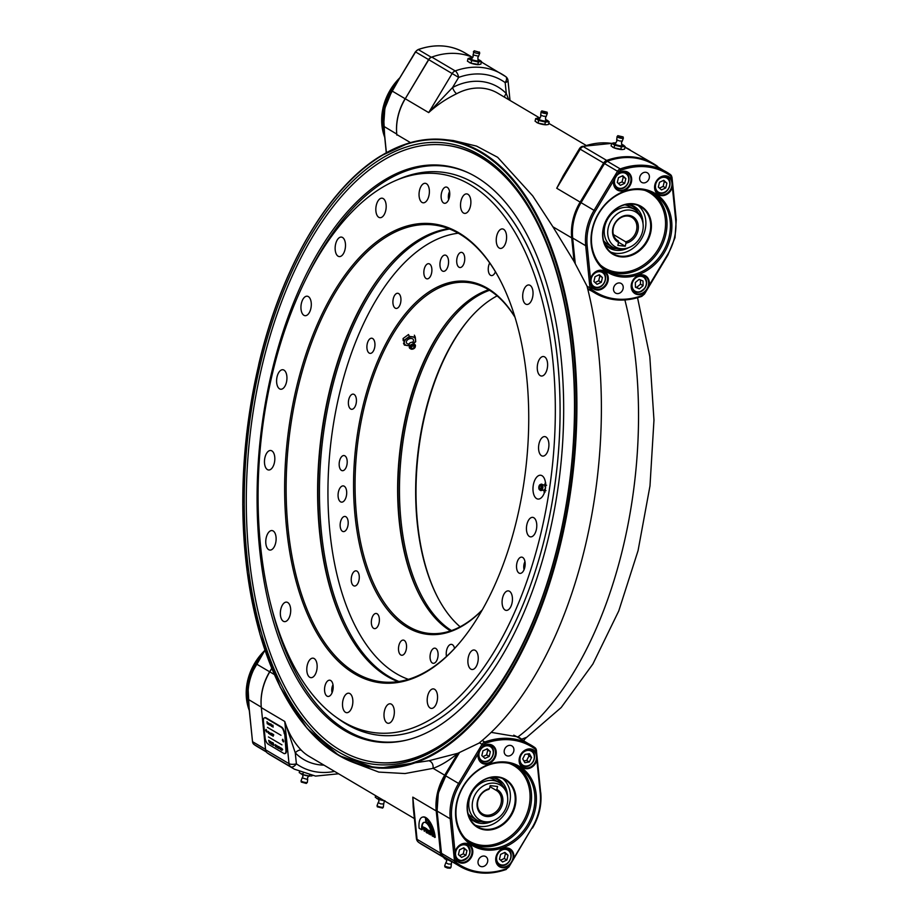 <?xml version="1.0" encoding="UTF-8"?>
<svg xmlns="http://www.w3.org/2000/svg" width="919" height="919" viewBox="0 0 919 919"><rect width="100%" height="100%" fill="white"/><g stroke="black" fill="none" stroke-linecap="round" stroke-linejoin="round"><path stroke-width="1.38" d="M558.855 541.877A312.724 162.525 96.4 0 1 480.143 711.26A312.724 162.525 96.4 0 1 292.679 704.93A312.724 162.525 96.4 0 1 260.088 365.337A312.724 162.525 96.4 0 1 535.295 217.918A312.724 162.525 96.4 0 1 558.855 541.877M375.894 762.333A310.542 161.399 96.4 0 1 269.141 339.122A310.542 161.399 96.4 0 1 444.899 145.087A310.542 161.399 96.4 0 1 551.653 568.298A310.542 161.399 96.4 0 1 375.894 762.333L376.813 762.437A310.542 161.399 -83.6 0 0 480.821 710.467M469.368 318.893A177.608 92.302 -83.6 0 0 425.003 414.699A177.608 92.302 -83.6 0 0 438.133 598.223M460.12 626.792A176.517 91.739 96.4 0 1 437.892 597.764A176.517 91.739 96.4 0 1 424.601 414.894A176.517 91.739 96.4 0 1 469.023 319.284A176.517 91.739 96.4 0 1 497.122 295.884M420.098 596.201A177.608 92.302 96.4 0 1 406.968 412.677A177.608 92.302 96.4 0 1 451.332 316.871A177.608 92.302 -83.6 0 0 420.098 596.201M489.551 290.289A176.517 91.739 -83.6 0 0 408.415 413.091A176.517 91.739 -83.6 0 0 451.505 630.572M261.329 707.63L284.752 721.472L295.275 752.868L296.389 763.815A5.445 3.01 125.7 0 1 290.726 766.779A70.832 58.919 -59.4 0 0 294.413 769.192L270.99 755.349A70.832 58.919 -59.4 0 1 267.303 752.948A5.445 4.538 -59.4 0 1 265.602 749.824L261.329 707.63A52.303 43.515 -59.4 0 1 262.616 689.411A52.303 43.515 -59.4 0 1 269.795 671.846L271.771 668.55M338.341 193.507A315.998 164.225 96.4 0 1 445.037 139.619A315.998 164.225 96.4 0 1 560.877 542.853A315.998 164.225 96.4 0 1 374.826 767.698L379.294 768.192L429.012 760.714L457.834 753.293C449.242 760.438 440.994 765.458 433.102 768.341L405.003 773.545L378.789 772.086L353.872 762.667M452.435 861.93A70.832 58.919 -59.4 0 1 445.876 858.691A70.832 58.919 -59.4 0 1 442.188 856.278A5.445 4.538 -59.4 0 1 440.488 853.154L436.226 810.972A52.303 43.515 -59.4 0 1 437.501 792.752A52.303 43.515 -59.4 0 1 444.681 775.188L457.834 753.293L478.971 743.138A315.998 164.225 96.4 0 0 585.392 545.587A315.998 164.225 96.4 0 0 587 286.108L574.088 261.524L552.905 226.786L532.71 195.873L497.65 157.298L476.57 146.11L453.366 140.55L445.037 139.619C433.01 138.287 420.856 139.47 408.576 143.169L380.558 156.035C327.98 187.878 281.122 268.13 258.71 364.487L246.614 434.009L242.742 504.531L247.28 572.48L260.008 634.443L280.284 687.297L307.107 728.399L339.157 755.671L374.826 767.698A315.998 164.225 96.4 0 1 282.661 691.582M334.539 771.386A65.375 54.393 120.6 0 1 296.389 763.815A5.445 1.999 174.2 0 1 289.025 763.655L284.752 721.472C288.44 732.96 294 742.586 301.443 750.341A5.445 2.952 -44.2 0 0 295.275 752.868A57.748 48.041 -59.4 0 0 323.982 765.148M413.665 811.351L412.803 797.129L413.217 807.008M472.803 57.415A70.832 58.919 120.6 0 0 431.804 57.081A5.445 4.538 120.6 0 0 428.748 59.678L405.268 98.758A52.303 43.515 120.6 0 0 398.088 116.322A52.303 43.515 120.6 0 0 396.801 134.542L396.859 135.093M658.027 167.017A5.445 4.538 120.6 0 0 657.096 166.052A70.832 58.919 120.6 0 0 653.409 163.651A70.832 58.919 120.6 0 0 606.689 160.423A5.445 4.538 120.6 0 0 603.634 163.019L580.153 202.1A52.303 43.515 120.6 0 0 572.974 219.664A52.303 43.515 120.6 0 0 571.698 237.883L574.088 261.524M603.634 163.019L579.418 148.717A5.445 5.445 0 0 1 582.232 146.397L582.232 146.397A5.445 2.125 70.1 0 1 583.266 146.58A5.445 4.538 120.6 0 0 580.211 149.177L556.73 188.257L567.804 168.051M540.004 118.16L497.73 93.175A52.303 43.515 120.6 0 0 456.663 93.715C446.186 98.815 436.858 105.111 428.691 112.6L452.55 87.546A57.748 48.041 -59.4 0 1 506.289 93.554L508.712 99.666M430.322 834.843L430.793 834.406L428.874 833.992L428.495 830.213L430.058 831.132L430.793 834.705L430.586 832.901M428.495 830.213L430.529 830.994L431.08 832.396L430.333 832.97M426.313 829.432L426.542 831.684L427.553 832.281M426.071 831.821L427.599 832.729L427.117 830.569L428.357 832.442L427.519 833.188L426.255 832.442L425.52 829.306L426.347 828.524L428.162 830.5L425.796 829.122L426.542 831.684M425.991 829.168L426.347 828.524L425.991 829.168M424.383 831.339L422.809 826.847L425.382 827.95L424.957 828.628L424.05 828.088L424.383 831.339L424.578 828.398M434.744 837.462A16.347 6.789 -106.2 0 0 422.384 817.152A16.347 6.789 -106.2 0 0 419.121 828.237L421.729 829.765A10.902 4.526 73.8 0 1 423.9 822.379A10.902 4.526 73.8 0 1 432.137 835.922L435.215 837.324A16.347 6.789 -106.2 0 0 422.855 817.014A16.347 6.789 -106.2 0 0 422.625 817.094M421.729 829.765L422.2 829.627A10.902 4.526 73.8 0 1 424.141 822.333M491.183 732.363L517.994 736.889L521.601 739.129A70.832 58.919 -59.4 0 1 521.624 739.14A5.445 4.538 -59.4 0 1 521.67 739.175L522.555 740.094M521.682 739.186L526.196 737.429L524.588 739.014M587.792 289.221L591.491 290.955M519.109 737.452A70.832 58.919 -59.4 0 1 521.601 739.129M535.788 218.848A310.542 161.399 -83.6 0 0 445.818 145.191L444.899 145.087M418.363 842.103A5.445 3.01 -54.3 0 0 418.65 842.367L418.65 842.367A5.445 3.01 -54.3 0 0 418.777 842.447L442.188 856.278M413.205 806.905L416.41 838.484A5.445 1.999 -5.8 0 0 417.065 839.323L440.488 853.154M580.153 202.1L556.73 188.257L563.358 175.437L579.418 148.717M504.497 97.173A5.445 2.952 135.8 0 1 506.289 93.554L505.174 82.595A5.445 1.999 -5.8 0 0 508 80.516L510.011 100.435M456.663 93.715A5.445 1.792 62 0 1 452.55 87.546L458.65 77.403A5.445 2.125 -109.9 0 0 455.227 70.924A70.832 58.919 -59.4 0 1 501.946 74.152A70.832 58.919 -59.4 0 1 505.634 76.553A5.445 3.01 -54.3 0 1 505.76 76.633L481.384 61.998M428.748 59.678L458.65 77.403A65.375 54.393 120.6 0 1 505.174 82.595A5.445 3.01 -54.3 0 0 505.76 76.633A5.445 5.445 0 0 1 508 80.516M429.012 760.714C432.033 761.931 433.4 764.47 433.102 768.341L444.681 775.188M526.196 737.429L523.566 740.691M525.679 738.198A5.445 4.882 51.7 0 0 524.921 738.681L523.635 740.737M422.809 826.847L425.382 827.95M425.52 829.306L425.876 828.662L428.151 830.408M426.646 830.707L427.76 831.362L427.519 833.188M429.541 832.729L430.448 833.992L429.012 832.419L429.139 833.636L430.46 834.245M430.253 832.361L428.863 830.937L430.253 832.499M429.38 831.247L430.241 832.223M432.539 835.21L434.101 836.129A15.255 6.341 -106.2 0 0 425.508 818.726L425.807 821.758A11.981 4.986 73.8 0 1 432.539 835.21L434.032 835.67M425.807 821.758L426.29 821.62A11.981 4.986 73.8 0 1 433.01 835.072M426.025 819.07L426.29 821.62M408.404 679.336A226.097 117.506 96.4 0 1 396.376 673.684A226.097 117.506 96.4 0 1 332.161 432.596A226.097 117.506 96.4 0 1 458.282 233.208M346.808 630.652A231.002 120.056 96.4 0 1 387.45 267.084A231.002 120.056 -83.6 0 0 329.657 391.816A231.002 120.056 -83.6 0 0 346.808 630.652M449.563 229.026A229.911 119.493 -83.6 0 0 323.431 433.722A229.911 119.493 -83.6 0 0 389.036 676.602A229.911 119.493 -83.6 0 0 398.972 681.496M344.234 486.22A8.168 4.25 -83.6 0 0 343.292 485.898A8.168 4.25 -83.6 0 0 338.295 492.618A8.168 4.25 -83.6 0 0 340.547 501.82A8.168 4.25 -83.6 0 0 341.477 502.142A8.168 4.25 -83.6 0 0 346.474 495.41A8.168 4.25 -83.6 0 0 344.234 486.22M454.572 648.435A8.168 4.25 -83.6 0 0 452.389 644.667A8.168 4.25 -83.6 0 0 451.447 644.357A8.168 4.25 -83.6 0 0 447.277 648.159A8.168 4.25 -83.6 0 0 446.496 656.442M446.106 255.413A8.168 4.25 -83.6 0 0 445.164 255.091A8.168 4.25 -83.6 0 0 440.167 261.823A8.168 4.25 -83.6 0 0 442.418 271.013A8.168 4.25 -83.6 0 0 443.349 271.335A8.168 4.25 -83.6 0 0 448.346 264.615A8.168 4.25 -83.6 0 0 446.106 255.413M482.142 610.113A177.608 92.302 96.4 0 1 407.324 627.401A177.608 92.302 96.4 0 1 362.557 407.714A177.608 92.302 96.4 0 1 487.484 288.29A177.608 92.302 96.4 0 1 514.916 317.009M514.996 317.285A176.517 91.739 -83.6 0 0 488.161 289.439A176.517 91.739 -83.6 0 0 467.932 282.524A176.517 91.739 -83.6 0 0 359.995 427.737A176.517 91.739 -83.6 0 0 408.484 626.459A176.517 91.739 -83.6 0 0 428.713 633.375A176.517 91.739 -83.6 0 0 482.28 609.871M450.528 630.916A176.517 91.739 96.4 0 1 419.857 595.742A176.517 91.739 96.4 0 1 450.988 317.273A176.517 91.739 96.4 0 1 488.678 289.749M495.421 271.771A7.628 3.963 96.4 0 1 491.424 275.585A7.628 3.963 96.4 0 1 490.551 275.286A7.628 3.963 96.4 0 1 489.701 262.983M459.006 267.234A7.628 3.963 96.4 0 1 456.904 258.653A7.628 3.963 96.4 0 1 461.568 252.369A7.628 3.963 96.4 0 1 462.441 252.668A7.628 3.963 96.4 0 1 464.543 261.26A7.628 3.963 96.4 0 1 459.879 267.532A7.628 3.963 96.4 0 1 459.006 267.234M426.152 278.549A7.628 3.963 96.4 0 1 424.05 269.968A7.628 3.963 96.4 0 1 428.713 263.696A7.628 3.963 96.4 0 1 429.587 263.994A7.628 3.963 96.4 0 1 431.689 272.575A7.628 3.963 96.4 0 1 427.025 278.848A7.628 3.963 96.4 0 1 426.152 278.549M395.204 308.129A7.628 3.963 96.4 0 1 393.114 299.548A7.628 3.963 96.4 0 1 397.778 293.276A7.628 3.963 96.4 0 1 398.651 293.575A7.628 3.963 96.4 0 1 400.741 302.156A7.628 3.963 96.4 0 1 396.078 308.428A7.628 3.963 96.4 0 1 395.204 308.129M369.208 353.08A7.628 3.963 96.4 0 1 367.106 344.499A7.628 3.963 96.4 0 1 371.77 338.215A7.628 3.963 96.4 0 1 372.643 338.514A7.628 3.963 96.4 0 1 374.745 347.106A7.628 3.963 96.4 0 1 370.081 353.378A7.628 3.963 96.4 0 1 369.208 353.08M350.69 409.001A7.628 3.963 96.4 0 1 348.588 400.408A7.628 3.963 96.4 0 1 353.252 394.136A7.628 3.963 96.4 0 1 354.125 394.435A7.628 3.963 96.4 0 1 356.227 403.016A7.628 3.963 96.4 0 1 351.563 409.3A7.628 3.963 96.4 0 1 350.69 409.001M341.466 470.402A7.628 3.963 96.4 0 1 339.375 461.82A7.628 3.963 96.4 0 1 344.039 455.548A7.628 3.963 96.4 0 1 344.912 455.847A7.628 3.963 96.4 0 1 347.003 464.428A7.628 3.963 96.4 0 1 342.339 470.7A7.628 3.963 96.4 0 1 341.466 470.402M342.454 531.297A7.628 3.963 96.4 0 1 340.352 522.716A7.628 3.963 96.4 0 1 345.016 516.444A7.628 3.963 96.4 0 1 345.889 516.742A7.628 3.963 96.4 0 1 347.991 525.323A7.628 3.963 96.4 0 1 343.327 531.596A7.628 3.963 96.4 0 1 342.454 531.297M353.539 585.713A7.628 3.963 96.4 0 1 351.437 577.132A7.628 3.963 96.4 0 1 356.112 570.848A7.628 3.963 96.4 0 1 356.986 571.147A7.628 3.963 96.4 0 1 359.076 579.74A7.628 3.963 96.4 0 1 354.412 586.012A7.628 3.963 96.4 0 1 353.539 585.713M373.642 628.332A7.628 3.963 96.4 0 1 371.552 619.739A7.628 3.963 96.4 0 1 376.216 613.467A7.628 3.963 96.4 0 1 377.089 613.766A7.628 3.963 96.4 0 1 379.179 622.347A7.628 3.963 96.4 0 1 374.515 628.63A7.628 3.963 96.4 0 1 373.642 628.332M400.799 654.96A7.628 3.963 96.4 0 1 398.708 646.379A7.628 3.963 96.4 0 1 403.372 640.106A7.628 3.963 96.4 0 1 404.245 640.405A7.628 3.963 96.4 0 1 406.336 648.986A7.628 3.963 96.4 0 1 401.672 655.258A7.628 3.963 96.4 0 1 400.799 654.96M432.355 663.013A7.628 3.963 96.4 0 1 430.253 654.431A7.628 3.963 96.4 0 1 434.917 648.159A7.628 3.963 96.4 0 1 435.79 648.458A7.628 3.963 96.4 0 1 437.892 657.039A7.628 3.963 96.4 0 1 433.228 663.311A7.628 3.963 96.4 0 1 432.355 663.013M398.042 179.527A283.305 147.235 96.4 0 1 537.213 269.072A283.305 147.235 96.4 0 1 539.258 558.247A283.305 147.235 96.4 0 1 337.801 718.394M307.796 275.344A289.565 150.486 96.4 0 1 469.586 173.381M542.348 560.751A290.105 150.762 96.4 0 1 405.44 740.369A290.105 150.762 96.4 0 1 278.434 346.658A290.105 150.762 96.4 0 1 468.862 173.036A290.105 150.762 96.4 0 1 542.348 560.751M406.221 740.186A289.565 150.486 96.4 0 1 270.933 605.012M545.036 490.528A11.981 6.226 -83.6 0 0 540.636 475.238A11.981 6.226 -83.6 0 0 533.583 483.762A11.981 6.226 -83.6 0 0 537.971 499.063A11.981 6.226 -83.6 0 0 545.036 490.528M545.449 482.498A11.981 6.226 -83.6 0 0 544.68 485.002A11.981 6.226 -83.6 0 0 544.68 485.037L546.598 485.209M272.334 373.907A281.271 146.178 -83.6 0 0 335.515 716.74A281.271 146.178 -83.6 0 0 541.05 532.687A281.271 146.178 -83.6 0 0 395.446 180.641A281.271 146.178 -83.6 0 0 272.334 373.907M395.446 180.641L399.076 179.079A283.305 147.235 96.4 0 1 441.867 172.152A283.305 147.235 96.4 0 1 545.725 533.675A283.305 147.235 96.4 0 1 378.915 735.257A283.305 147.235 96.4 0 1 338.697 719.06L335.515 716.74M398.03 681.634A229.911 119.493 96.4 0 1 346.566 630.193A229.911 119.493 96.4 0 1 329.243 392.022A229.911 119.493 96.4 0 1 387.117 267.486A229.911 119.493 96.4 0 1 448.667 228.682M296.343 388.094A231.002 120.056 96.4 0 1 499.637 279.192A231.002 120.056 96.4 0 1 517.041 518.5A231.002 120.056 96.4 0 1 458.903 643.622A231.002 120.056 96.4 0 1 320.432 638.946A231.002 120.056 96.4 0 1 296.343 388.094M499.89 279.663A229.911 119.493 -83.6 0 0 433.159 224.902A229.911 119.493 -83.6 0 0 297.79 388.507A229.911 119.493 -83.6 0 0 382.074 681.887A229.911 119.493 -83.6 0 0 459.236 643.22M332.77 690.629A8.168 4.25 -83.6 0 0 329.772 680.198A8.168 4.25 -83.6 0 0 324.958 686.011A8.168 4.25 -83.6 0 0 327.957 696.441A8.168 4.25 -83.6 0 0 332.77 690.629M524.749 567.563A8.168 4.25 -83.6 0 0 521.751 557.132A8.168 4.25 -83.6 0 0 516.938 562.945A8.168 4.25 -83.6 0 0 519.936 573.376A8.168 4.25 -83.6 0 0 524.749 567.563M449.345 197.482A8.168 4.25 -83.6 0 0 446.347 187.051A8.168 4.25 -83.6 0 0 441.534 192.864A8.168 4.25 -83.6 0 0 444.532 203.294A8.168 4.25 -83.6 0 0 449.345 197.482M548.425 449.115A9.81 5.1 -83.6 0 0 544.829 436.605A9.81 5.1 -83.6 0 0 539.051 443.578A9.81 5.1 -83.6 0 0 542.647 456.1A9.81 5.1 -83.6 0 0 548.425 449.115M547.127 369.036A9.81 5.1 -83.6 0 0 543.531 356.526A9.81 5.1 -83.6 0 0 537.753 363.499A9.81 5.1 -83.6 0 0 541.348 376.02A9.81 5.1 -83.6 0 0 547.127 369.036M532.549 297.48A9.81 5.1 -83.6 0 0 528.953 284.97A9.81 5.1 -83.6 0 0 523.175 291.943A9.81 5.1 -83.6 0 0 526.771 304.453A9.81 5.1 -83.6 0 0 532.549 297.48M506.105 241.444A9.81 5.1 -83.6 0 0 502.509 228.923A9.81 5.1 -83.6 0 0 496.731 235.907A9.81 5.1 -83.6 0 0 500.327 248.417A9.81 5.1 -83.6 0 0 506.105 241.444M470.39 206.419A9.81 5.1 -83.6 0 0 466.795 193.898A9.81 5.1 -83.6 0 0 461.016 200.882A9.81 5.1 -83.6 0 0 464.612 213.392A9.81 5.1 -83.6 0 0 470.39 206.419M428.897 195.827A9.81 5.1 -83.6 0 0 425.302 183.306A9.81 5.1 -83.6 0 0 419.535 190.29A9.81 5.1 -83.6 0 0 423.131 202.8A9.81 5.1 -83.6 0 0 428.897 195.827M385.693 210.704A9.81 5.1 -83.6 0 0 382.097 198.194A9.81 5.1 -83.6 0 0 376.319 205.167A9.81 5.1 -83.6 0 0 379.915 217.688A9.81 5.1 -83.6 0 0 385.693 210.704M345.004 249.6A9.81 5.1 -83.6 0 0 341.408 237.091A9.81 5.1 -83.6 0 0 335.63 244.063A9.81 5.1 -83.6 0 0 339.226 256.585A9.81 5.1 -83.6 0 0 345.004 249.6M310.806 308.715A9.81 5.1 -83.6 0 0 307.21 296.205A9.81 5.1 -83.6 0 0 301.432 303.178A9.81 5.1 -83.6 0 0 305.028 315.688A9.81 5.1 -83.6 0 0 310.806 308.715M286.452 382.247A9.81 5.1 -83.6 0 0 282.857 369.737A9.81 5.1 -83.6 0 0 277.09 376.71A9.81 5.1 -83.6 0 0 280.686 389.231A9.81 5.1 -83.6 0 0 286.452 382.247M274.333 463.004A9.81 5.1 -83.6 0 0 270.737 450.494A9.81 5.1 -83.6 0 0 264.959 457.467A9.81 5.1 -83.6 0 0 268.555 469.988A9.81 5.1 -83.6 0 0 274.333 463.004M275.631 543.083A9.81 5.1 -83.6 0 0 272.035 530.573A9.81 5.1 -83.6 0 0 266.257 537.546A9.81 5.1 -83.6 0 0 269.853 550.067A9.81 5.1 -83.6 0 0 275.631 543.083M290.209 614.65A9.81 5.1 -83.6 0 0 286.613 602.129A9.81 5.1 -83.6 0 0 280.835 609.113A9.81 5.1 -83.6 0 0 284.43 621.623A9.81 5.1 -83.6 0 0 290.209 614.65M316.653 670.686A9.81 5.1 -83.6 0 0 313.057 658.165A9.81 5.1 -83.6 0 0 307.279 665.149A9.81 5.1 -83.6 0 0 310.875 677.659A9.81 5.1 -83.6 0 0 316.653 670.686M352.368 705.712A9.81 5.1 -83.6 0 0 348.772 693.202A9.81 5.1 -83.6 0 0 342.994 700.175A9.81 5.1 -83.6 0 0 346.589 712.684A9.81 5.1 -83.6 0 0 352.368 705.712M393.849 716.303A9.81 5.1 -83.6 0 0 390.253 703.793A9.81 5.1 -83.6 0 0 384.487 710.766A9.81 5.1 -83.6 0 0 388.082 723.276A9.81 5.1 -83.6 0 0 393.849 716.303M437.065 701.415A9.81 5.1 -83.6 0 0 433.469 688.905A9.81 5.1 -83.6 0 0 427.691 695.878A9.81 5.1 -83.6 0 0 431.287 708.4A9.81 5.1 -83.6 0 0 437.065 701.415M477.754 662.519A9.81 5.1 -83.6 0 0 474.158 650.009A9.81 5.1 -83.6 0 0 468.38 656.982A9.81 5.1 -83.6 0 0 471.975 669.503A9.81 5.1 -83.6 0 0 477.754 662.519M511.952 603.415A9.81 5.1 -83.6 0 0 508.356 590.894A9.81 5.1 -83.6 0 0 502.578 597.878A9.81 5.1 -83.6 0 0 506.174 610.388A9.81 5.1 -83.6 0 0 511.952 603.415M536.294 529.872A9.81 5.1 -83.6 0 0 532.698 517.363A9.81 5.1 -83.6 0 0 526.932 524.335A9.81 5.1 -83.6 0 0 530.527 536.857A9.81 5.1 -83.6 0 0 536.294 529.872M544.082 490.39A11.981 6.226 -83.6 0 0 544.266 493.043M495.927 755.211A10.35 8.616 -59.4 0 1 484.945 764.126A10.35 8.616 -59.4 0 1 478.271 753.58L459.891 784.217A50.671 42.159 120.6 0 0 452.941 801.207A50.671 42.159 120.6 0 0 451.7 818.84L455.031 851.913A10.35 8.616 -59.4 0 1 466.22 843.355A10.35 8.616 -59.4 0 1 472.527 854.199A10.35 8.616 -59.4 0 1 464.853 862.757A10.35 8.616 -59.4 0 1 455.778 859.357L455.95 861.034A3.814 3.171 120.6 0 0 457.145 863.217A69.189 57.564 120.6 0 0 506.438 868.731A3.814 3.171 120.6 0 0 508.575 866.916L532.044 827.824A50.671 42.159 120.6 0 0 540.223 793.2L535.984 751.007A3.814 3.171 120.6 0 0 534.789 748.813A69.189 57.564 120.6 0 0 485.485 743.31A3.814 3.171 120.6 0 0 483.348 745.125L482.418 746.676A10.35 8.616 -59.4 0 1 492.584 745.424A10.35 8.616 -59.4 0 1 495.927 755.211M482.418 746.676L478.271 753.58M478.546 753.143A9.81 8.156 120.6 0 0 481.889 762.517A9.81 8.156 120.6 0 0 495.203 755.004A9.81 8.156 120.6 0 0 491.86 745.631A9.81 8.156 120.6 0 0 478.546 753.143M536.903 760.128A10.35 8.616 -59.4 0 1 525.714 768.686A10.35 8.616 -59.4 0 1 519.407 757.842A10.35 8.616 -59.4 0 1 527.081 749.284A10.35 8.616 -59.4 0 1 536.145 752.684M519.603 757.738A9.81 8.156 120.6 0 0 522.945 767.112A9.81 8.156 120.6 0 0 536.259 759.599A9.81 8.156 120.6 0 0 532.917 750.226A9.81 8.156 120.6 0 0 519.603 757.738M509.517 865.365A10.35 8.616 -59.4 0 1 499.339 866.606A10.35 8.616 -59.4 0 1 496.007 856.83A10.35 8.616 -59.4 0 1 506.978 847.915A10.35 8.616 -59.4 0 1 513.652 858.461M496.203 856.726A9.81 8.156 120.6 0 0 499.545 866.1A9.81 8.156 120.6 0 0 512.859 858.587A9.81 8.156 120.6 0 0 509.517 849.213A9.81 8.156 120.6 0 0 496.203 856.726M455.031 851.913L455.778 859.357M455.146 852.131A9.81 8.156 120.6 0 0 458.489 861.505A9.81 8.156 120.6 0 0 471.803 853.992A9.81 8.156 120.6 0 0 468.46 844.618A9.81 8.156 120.6 0 0 455.146 852.131M515.134 806.043A27.788 23.113 -59.4 0 1 485.266 829.926A27.788 23.113 -59.4 0 1 467.943 800.771A27.788 23.113 -59.4 0 1 497.811 776.877A27.788 23.113 -59.4 0 1 515.134 806.043M468.15 800.667A27.237 22.665 120.6 0 0 477.421 826.698A27.237 22.665 120.6 0 0 514.41 805.837A27.237 22.665 120.6 0 0 505.14 779.794A27.237 22.665 120.6 0 0 468.15 800.667M502.636 778.565A27.237 22.665 -59.4 0 1 509.62 803.011A27.237 22.665 -59.4 0 1 475.134 825.113M504.324 750.157A5.56 4.618 120.6 0 0 506.22 755.464A5.56 4.618 120.6 0 0 513.767 751.202A5.56 4.618 120.6 0 0 511.872 745.895A5.56 4.618 120.6 0 0 504.324 750.157M478.167 860.827A5.56 4.618 120.6 0 0 480.051 866.146A5.56 4.618 120.6 0 0 487.598 861.884A5.56 4.618 120.6 0 0 485.714 856.577A5.56 4.618 120.6 0 0 478.167 860.827M535.053 810.386A46.042 38.299 -59.4 0 1 485.577 849.972A46.042 38.299 -59.4 0 1 456.881 801.644A46.042 38.299 -59.4 0 1 506.358 762.069A46.042 38.299 -59.4 0 1 535.053 810.386M457.283 801.448A44.951 37.392 120.6 0 0 472.573 844.412A44.951 37.392 120.6 0 0 533.606 809.972A44.951 37.392 120.6 0 0 518.305 767.009A44.951 37.392 120.6 0 0 457.283 801.448M468.104 813.729A21.792 18.127 120.6 0 0 474.641 818.461M468.966 816.486A23.423 19.494 120.6 0 0 481.211 821.758M469.172 817.002A24.25 20.172 120.6 0 0 493.25 820.713M507.529 796.555A24.25 20.172 120.6 0 0 492.664 777.256M502.636 785.504A23.423 19.494 120.6 0 0 492.113 777.325M496.57 781.334A21.792 18.127 120.6 0 0 489.287 777.888M502.463 803.872A14.715 12.234 -59.4 0 1 486.656 816.52A14.715 12.234 -59.4 0 1 477.489 801.081A14.715 12.234 -59.4 0 1 489.448 788.651L488.667 789.444A13.624 11.327 120.6 0 0 477.891 800.886A13.624 11.327 120.6 0 0 482.532 813.901A13.624 11.327 120.6 0 0 501.027 803.47A13.624 11.327 120.6 0 0 496.386 790.443A13.624 11.327 120.6 0 0 496.065 790.271L496.846 789.478A14.715 12.234 -59.4 0 1 502.463 803.872M489.264 821.724L487.127 822.011A21.792 18.127 -59.4 0 1 476.812 820.012A21.792 18.127 -59.4 0 1 469.391 799.185A21.792 18.127 -59.4 0 1 498.983 782.494A21.792 18.127 -59.4 0 1 505.703 790.558L506.495 792.569A20.207 16.806 120.6 0 0 488.942 783.562A20.207 16.806 120.6 0 0 472.825 800.564A20.207 16.806 120.6 0 0 489.264 821.724A20.207 16.806 120.6 0 0 507.139 804.401A20.207 16.806 120.6 0 0 506.495 792.569M489.93 786.641L496.065 790.271M496.846 789.478L497.57 786.457L490.16 785.63L489.448 788.651M522.727 758.887L524.875 762.69L529.298 762L531.573 757.52L529.424 753.718L525.002 754.407L522.727 758.887M523.864 760.898L526.69 760.461L528.965 755.981L527.839 753.971M528.965 755.981L531.573 757.52M526.69 760.461L529.298 762M481.832 755.602L484.956 758.416L489.23 756.429L490.367 751.627L487.231 748.813L482.957 750.8L481.832 755.602M482.946 756.613L486.622 754.89L487.759 750.088L486.645 749.088M487.759 750.088L490.367 751.627M486.622 754.89L489.23 756.429M458.443 854.659L461.625 857.416L465.876 855.359L466.944 850.546L463.762 847.789L459.511 849.845L458.443 854.659M459.557 855.623L463.268 853.82L464.348 849.007L463.233 848.053M464.348 849.007L466.944 850.546M463.268 853.82L465.876 855.359M499.476 859.185L502.613 861.999L506.886 860.012L508.023 855.198L504.887 852.384L500.614 854.371L499.476 859.185M500.602 860.184L504.278 858.472L505.416 853.671L504.301 852.66M505.416 853.671L508.023 855.198M504.278 858.472L506.886 860.012M546.001 490.643L544.071 490.367A2.872 1.493 -83.6 0 0 544.289 490.218A2.872 1.493 -83.6 0 0 545.208 488.46A2.872 1.493 -83.6 0 0 544.841 485.243A2.872 1.493 -83.6 0 0 544.668 485.048M539.453 486.783A1.631 0.85 96.4 0 1 540.418 485.623A1.631 0.85 96.4 0 1 541.015 487.713A1.631 0.85 96.4 0 1 540.05 488.874A1.631 0.85 96.4 0 1 539.453 486.783M538.936 486.484A2.723 1.413 -83.6 0 0 539.545 489.804A2.723 1.413 -83.6 0 0 541.532 488.023A2.723 1.413 -83.6 0 0 540.119 484.612A2.723 1.413 -83.6 0 0 538.936 486.484M545.76 483.107L544.772 486.381M544.197 489.712L545.036 492.182M545.082 485.312A5.996 3.113 96.4 0 1 545.61 484.129M544.783 491.481A5.996 3.113 96.4 0 1 544.542 490.206M413.171 342.396A2.872 1.872 154.7 0 0 412.654 342.259A2.872 1.872 154.7 0 0 412.562 342.247A2.872 1.872 154.7 0 0 408.944 344.016A2.872 1.872 154.7 0 0 408.725 344.487L408.771 343.947M413.412 346.049A1.631 1.068 -25.3 0 1 412.045 348.404A1.631 1.068 -25.3 0 1 413.412 346.049M413.872 345.257A2.723 1.781 154.7 0 0 410.69 346.578A2.723 1.781 154.7 0 0 410.782 348.944A2.723 1.781 154.7 0 0 411.586 349.197A2.723 1.781 154.7 0 0 415.285 346.819A2.723 1.781 154.7 0 0 413.872 345.257M408.564 344.028A3.814 2.493 -25.3 0 1 408.323 344.005A3.814 2.493 -25.3 0 1 406.669 340.892A3.814 2.493 -25.3 0 1 411.505 338.502A3.814 2.493 -25.3 0 1 412.895 341.994M403.2 340.685L403.062 338.525L408.507 334.527L409.403 336.423L403.958 340.432L404.394 345.084L408.461 345.682M414.377 335.182L415.273 337.089L409.403 336.423M414.285 342.971L415.71 341.742L415.273 337.089M403.498 343.189L404.394 345.084M403.062 338.525L403.958 340.432M408.461 345.613A5.996 3.917 -25.3 0 1 407.404 345.59A5.996 3.917 -25.3 0 1 404.257 342.925A5.996 3.917 -25.3 0 1 406.761 338.594A5.996 3.917 -25.3 0 1 412.413 336.928A5.996 3.917 -25.3 0 1 415.572 339.582A5.996 3.917 -25.3 0 1 414.205 342.902M451.597 861.585L451.355 864.09L448.38 864.032L445.818 862.757L444.693 865.778A3.251 0.632 -166.7 0 0 447.656 867.065A3.251 0.632 -166.7 0 0 450.999 867.272L450.241 868.214L447.427 868.041L444.957 866.962L444.693 865.778M442.992 856.99L445.876 859.276L444.337 858.564M446.002 858.76L449.184 860.322M445.301 859.07A5.996 1.16 13.3 0 0 445.451 859.127A5.996 1.16 13.3 0 0 448.575 860.173M384.395 800.84L383.705 803.964L380.73 803.895L378.157 802.643L378.973 801.161L378.318 798.45M382.591 808.088L377.307 806.836L377.043 805.653A3.251 0.632 -166.7 0 0 380.007 806.939A3.251 0.632 -166.7 0 0 383.349 807.146L382.591 808.088M375.63 795.659L375.251 797.244L378.226 799.151L376.687 798.427M378.639 797.439L378.226 799.151L381.534 800.196A5.996 1.16 13.3 0 0 384.165 800.702M384.958 800.771L381.534 800.196A5.996 1.16 13.3 0 1 377.801 799.002L377.583 798.91M309.427 775.383L307.624 777.508L307.394 779.438L302.167 777.865L301.041 780.886A3.251 0.632 -166.7 0 0 303.523 782.058A3.251 0.632 -166.7 0 0 307.015 782.517A3.251 0.632 -166.7 0 0 307.348 782.379L306.303 783.436L301.294 782.08L301.041 780.886M299.433 771.788L299.238 772.626L302.856 774.614L303.178 773.293M301.673 774.189A5.996 1.16 13.3 0 0 301.788 774.246L300.995 773.855M309.806 775.188L309.6 776.084L302.856 774.614M311.093 776.061L312.701 775.567M301.788 774.246A5.996 1.16 13.3 0 0 306.176 775.59A5.996 1.16 13.3 0 0 309.646 776.096A5.996 1.16 13.3 0 0 309.852 776.107M266.234 729.537L266.924 731.892M265.694 730.398L266.717 732.087L266.992 731.168L265.959 729.479L265.694 730.398M282.891 739.381L283.58 741.736M282.351 740.243L283.374 741.932L283.649 741.013L282.615 739.313L282.351 740.243M279.847 747.308L280.215 749.123L280.961 749.559L280.984 747.986L280.938 749.835L279.847 747.308M281.145 749.513L280.398 749.433L279.95 747.377M277.09 747.561L276.688 745.447L277.756 746.446L278.02 748.112L277.285 746.94L277.09 747.561M273.908 745.137L272.575 744.895L272.334 742.46L273.334 743.057L273.805 745.16M270.06 741.449L269.474 741.105L269.485 743.069L268.681 740.312L270.06 741.449M268.428 736.946L281.961 744.861M267.463 727.377L280.984 735.28M272.529 735.855L272.162 733.695L272.989 735.648L272.989 734.189L273.196 736.257L272.369 734.315L272.529 735.855M271.323 735.143L270.841 734.086M269.451 733.844L269.301 732.512L269.623 733.718M269.761 733.833L269.301 732.512M273.104 727.193L272.966 725.148L273.104 727.193M273.092 727.101L272.966 725.148M271.22 726.079L270.852 723.919L271.737 724.965L271.978 726.527L271.277 725.24L271.22 726.079M269.439 725.034L268.842 723.253L269.439 725.034M268.072 723.161L267.211 723.712L267.004 721.645L267.59 723.942L267.98 723.184M284.27 733.787A5.445 2.263 -106.2 0 0 281.157 727.216L265.534 717.98A5.445 2.263 -106.2 0 0 264.523 717.796A5.445 2.263 -106.2 0 0 263.443 721.484L265.074 737.624A5.445 2.263 -106.2 0 0 268.187 744.195L283.799 753.431A5.445 2.263 -106.2 0 0 284.81 753.614A5.445 2.263 -106.2 0 0 285.901 749.927L284.741 733.649A5.445 2.263 -106.2 0 0 281.628 727.078L266.016 717.842A5.445 2.263 -106.2 0 0 265.005 717.659A5.445 2.263 -106.2 0 0 264.775 717.762M268.394 724.413L268.095 722.816L268.394 724.413M268.888 724.7L268.589 723.104L268.888 724.7M270.106 725.229L269.968 723.896L270.289 725.114M270.427 725.217L269.968 723.896M272.415 726.584L272.265 725.252L272.598 726.469M272.725 726.573L272.265 725.252M268.991 733.144L268.049 732.546L268.75 733.086L268.325 731.409L268.899 733.167M268.704 732.719L268.325 731.409M270.094 734.43L269.807 732.834L270.094 734.43M270.588 734.718L270.301 733.121L270.588 734.718M271.748 735.395L271.404 733.247L271.748 735.395M273.77 735.039L273.38 734.396M271.622 742.701L270.6 741.771L270.772 743.505L271.76 744.091L271.139 742.782L271.863 743.207L271.714 744.379L270.898 743.896L270.416 741.886L271.587 742.345M271.944 743.988L270.898 743.896M270.99 743.873L270.645 741.472M276.114 745.642L275.275 744.895L275.424 746.285L276.228 746.768L275.734 745.7L276.343 746.056L276.205 747.032L275.505 746.63L275.091 744.953L276.091 745.378M276.412 746.722L275.298 745.975L275.401 744.608M278.296 747.825L278.4 746.458L279.135 746.894L279.548 748.571L278.606 748.457L278.491 746.435M279.548 748.571L278.388 747.802M281.857 750.386L281.455 748.261L282.592 749.307L281.857 750.386M282.638 749.743L281.788 749.605M285.039 753.511A5.445 2.263 -106.2 0 0 285.292 753.477A5.445 2.263 -106.2 0 0 286.372 749.789L284.741 733.649M267.303 723.69L267.107 721.702M267.555 723.69L267.176 721.966M268.348 724.298L268.199 722.874M268.842 724.597L268.693 723.173M269.359 724.896L268.957 723.322M269.428 724.39L269.485 723.632M269.784 724.448L270.06 723.862M271.162 725.964L270.956 723.977M271.381 725.08L271.025 724.252M272.081 725.815L272.369 725.229M272.702 726.228L272.127 725.976M268.67 733.523L268.153 732.512M269.118 733.063L269.393 732.477M269.738 733.477L269.164 733.224M269.91 732.891L269.968 734.35M270.554 734.614L270.404 733.19M271.702 735.292L271.507 733.305M272.472 735.74L272.265 733.764M272.943 734.155L272.989 735.648M273.138 736.13L272.369 734.315M270.048 741.357L269.474 741.105M269.577 743.046L269.278 740.99M269.37 740.955L268.716 740.657M271.679 742.322L270.6 741.771M271.691 743.437L271.76 744.091M271.794 743.402L271.174 743.126M273.609 745.424L272.575 744.895M272.679 744.872L272.438 742.529M273.357 743.965L272.575 742.931M273.471 745.102L272.667 743.885M276.182 745.355L275.275 744.895M276.975 747.411L276.791 745.504M277.86 747.928L277.285 746.94M277.504 746.779L276.918 745.872M279.365 748.617L279.319 747.204L278.377 746.733L279.365 748.617L278.377 746.733M280.892 747.928L280.961 749.559M281.754 750.237L281.559 748.33M282.328 749.64L281.696 748.686M617.281 182.444L620.371 185.328L624.656 183.398L625.85 178.608L622.772 175.736L618.487 177.654L617.281 182.444M618.407 183.501L622.048 181.87L623.254 177.068L622.129 176.023M623.254 177.068L625.85 178.608M622.048 181.87L624.656 183.398M658.349 187.108L661.485 189.923L665.758 187.935L666.895 183.134L663.759 180.308L659.486 182.295L658.349 187.108M659.474 188.108L663.15 186.396L664.288 181.594L663.173 180.583M664.288 181.594L666.895 183.134M663.15 186.396L665.758 187.935M635.443 287.233L639.314 288.853L643.093 285.717L643.001 280.973L639.13 279.353L635.351 282.489L635.443 287.233M635.431 286.785L639.314 288.853M636.718 287.314L640.497 284.178L640.405 279.893M640.497 284.178L643.093 285.717M593.904 281.501L597.028 284.316L601.302 282.328L602.439 277.527L599.303 274.712L595.03 276.699L593.904 281.501M595.018 282.512L598.694 280.789L599.831 275.987L598.717 274.988M599.831 275.987L602.439 277.527M598.694 280.789L601.302 282.328M625.713 241.823A13.624 11.327 120.6 0 0 636.499 230.382A13.624 11.327 120.6 0 0 631.858 217.355A13.624 11.327 120.6 0 0 613.364 227.797A13.624 11.327 120.6 0 0 618.005 240.812A13.624 11.327 120.6 0 0 618.315 240.996L618.579 242.398A14.715 12.234 -59.4 0 1 612.962 227.992A14.715 12.234 -59.4 0 1 628.768 215.356A14.715 12.234 -59.4 0 1 637.935 230.795A14.715 12.234 -59.4 0 1 625.977 243.225L625.713 241.823L613.398 234.54M624.736 248.635L622.6 248.923A21.792 18.127 -59.4 0 1 612.284 246.924A21.792 18.127 -59.4 0 1 604.863 226.097A21.792 18.127 -59.4 0 1 634.455 209.406A21.792 18.127 -59.4 0 1 641.175 217.481L641.967 219.48A20.207 16.806 120.6 0 0 624.415 210.474A20.207 16.806 120.6 0 0 608.298 227.475A20.207 16.806 120.6 0 0 624.736 248.635A20.207 16.806 120.6 0 0 642.611 231.312A20.207 16.806 120.6 0 0 641.967 219.48M617.694 240.617L618.315 240.996M618.579 242.398L617.867 245.419L625.265 246.246L625.977 243.225M618.556 242.283L625.265 246.246M632.042 208.257A21.792 18.127 120.6 0 0 624.759 204.811M638.108 212.415A23.423 19.494 120.6 0 0 627.585 204.236M643.001 223.466A24.25 20.172 120.6 0 0 628.136 204.167M604.645 243.914A24.25 20.172 120.6 0 0 628.722 247.625M604.438 243.397A23.423 19.494 120.6 0 0 616.683 248.67M603.576 240.652A21.792 18.127 120.6 0 0 610.113 245.373M631.479 283.741A10.35 8.616 -59.4 0 1 642.45 274.827A10.35 8.616 -59.4 0 1 649.124 285.372L667.516 254.735A50.671 42.159 120.6 0 0 674.454 237.745A50.671 42.159 120.6 0 0 675.695 220.112L672.375 187.039A10.35 8.616 -59.4 0 1 661.186 195.598A10.35 8.616 -59.4 0 1 654.879 184.753A10.35 8.616 -59.4 0 1 662.553 176.195A10.35 8.616 -59.4 0 1 671.617 179.596L671.456 177.918A3.814 3.171 120.6 0 0 670.261 175.724A69.189 57.564 120.6 0 0 620.957 170.222A3.814 3.171 120.6 0 0 618.82 172.037L595.363 211.129A50.671 42.159 120.6 0 0 587.172 245.752L591.422 287.946A3.814 3.171 120.6 0 0 592.617 290.128A69.189 57.564 120.6 0 0 641.91 295.642A3.814 3.171 120.6 0 0 644.047 293.827L644.989 292.276A10.35 8.616 -59.4 0 1 634.811 293.517A10.35 8.616 -59.4 0 1 631.479 283.741M644.989 292.276L649.124 285.372M648.332 285.499A9.81 8.156 120.6 0 0 644.989 276.125A9.81 8.156 120.6 0 0 631.675 283.638A9.81 8.156 120.6 0 0 635.018 293.012A9.81 8.156 120.6 0 0 648.332 285.499M590.503 278.825A10.35 8.616 -59.4 0 1 601.692 270.266A10.35 8.616 -59.4 0 1 607.999 281.111A10.35 8.616 -59.4 0 1 600.325 289.669A10.35 8.616 -59.4 0 1 591.25 286.268M607.275 280.904A9.81 8.156 120.6 0 0 603.932 271.53A9.81 8.156 120.6 0 0 590.618 279.043A9.81 8.156 120.6 0 0 593.961 288.417A9.81 8.156 120.6 0 0 607.275 280.904M617.89 173.588A10.35 8.616 -59.4 0 1 628.056 172.347A10.35 8.616 -59.4 0 1 631.399 182.123A10.35 8.616 -59.4 0 1 620.417 191.037A10.35 8.616 -59.4 0 1 613.743 180.492M630.675 181.916A9.81 8.156 120.6 0 0 627.332 172.542A9.81 8.156 120.6 0 0 614.018 180.055A9.81 8.156 120.6 0 0 617.361 189.429A9.81 8.156 120.6 0 0 630.675 181.916M672.375 187.039L671.617 179.596M671.732 186.511A9.81 8.156 120.6 0 0 668.389 177.137A9.81 8.156 120.6 0 0 655.075 184.65A9.81 8.156 120.6 0 0 658.418 194.024A9.81 8.156 120.6 0 0 671.732 186.511M603.415 227.682A27.788 23.113 -59.4 0 1 633.283 203.788A27.788 23.113 -59.4 0 1 650.606 232.955A27.788 23.113 -59.4 0 1 620.739 256.838A27.788 23.113 -59.4 0 1 603.415 227.682M649.882 232.748A27.237 22.665 120.6 0 0 640.612 206.706A27.237 22.665 120.6 0 0 603.622 227.579A27.237 22.665 120.6 0 0 612.893 253.621A27.237 22.665 120.6 0 0 649.882 232.748M638.108 205.477A27.237 22.665 -59.4 0 1 645.092 229.922A27.237 22.665 -59.4 0 1 610.607 252.024M623.071 288.796A5.56 4.618 120.6 0 0 621.187 283.489A5.56 4.618 120.6 0 0 613.639 287.739A5.56 4.618 120.6 0 0 615.523 293.058A5.56 4.618 120.6 0 0 623.071 288.796M649.239 178.125A5.56 4.618 120.6 0 0 647.344 172.806A5.56 4.618 120.6 0 0 639.796 177.068A5.56 4.618 120.6 0 0 641.692 182.376A5.56 4.618 120.6 0 0 649.239 178.125M592.353 228.555A46.042 38.299 -59.4 0 1 641.83 188.981A46.042 38.299 -59.4 0 1 670.525 237.297A46.042 38.299 -59.4 0 1 621.049 276.883A46.042 38.299 -59.4 0 1 592.353 228.555M669.078 236.895A44.951 37.392 120.6 0 0 653.777 193.932A44.951 37.392 120.6 0 0 592.755 228.36A44.951 37.392 120.6 0 0 608.045 271.323A44.951 37.392 120.6 0 0 669.078 236.895M619.314 140.917L622.266 141.112L621.439 142.594L622.094 145.305A3.814 0.747 -166.7 0 1 618.246 145.374A3.814 0.747 -166.7 0 1 614.972 143.617L616.775 141.492L616.706 139.803L619.314 140.917M620.348 136.644L618.866 135.966L622.048 136.724L620.348 136.644M620.279 136.851L623.105 136.92L617.832 135.667L620.279 136.851M625.161 146.523L624.529 149.165L622.6 149.556L614.053 147.844L614.685 145.202L621.405 146.822L625.161 146.523L622.186 144.605M622.6 149.556L620.784 149.464L621.405 146.822M612.514 147.12L614.053 147.844L611.078 145.926L611.709 143.284L614.685 145.202M615.454 142.985L582.232 146.397M621.485 149.556L621.658 149.567A5.996 1.16 -166.7 0 1 621.485 149.556A5.996 1.16 -166.7 0 1 617.361 148.889A5.996 1.16 -166.7 0 1 613.628 147.695A5.996 1.16 -166.7 0 1 613.478 147.637M621.52 144.329A5.996 1.16 -166.7 0 1 622.611 144.754A5.996 1.16 -166.7 0 1 623.725 145.328A5.996 1.16 -166.7 0 1 623.335 146.431A5.996 1.16 -166.7 0 1 618.096 145.776A5.996 1.16 -166.7 0 1 613.249 144.007A5.996 1.16 -166.7 0 1 613.639 142.905A5.996 1.16 -166.7 0 1 614.754 142.905A5.996 1.16 -166.7 0 1 615.925 143.008M543.301 116.162L546.254 116.357L545.427 117.839L546.093 120.55A3.814 0.747 -166.7 0 1 542.233 120.607A3.814 0.747 -166.7 0 1 538.959 118.861L540.774 116.736L540.694 115.036L543.301 116.162M544.335 111.888L542.853 111.21L546.035 111.957L544.335 111.888M544.266 112.084L547.092 112.164L541.819 110.912L544.266 112.084M549.148 121.756L548.528 124.41L546.598 124.789L538.052 123.089L538.672 120.435L545.404 122.055L549.148 121.756L546.173 119.849M546.598 124.789L544.772 124.708L545.404 122.055M536.501 122.365L538.052 123.089L535.065 121.17L535.697 118.528L538.672 120.435M539.442 118.229L535.697 118.528M545.61 124.8A5.996 1.16 -166.7 0 1 545.472 124.789A5.996 1.16 -166.7 0 1 541.36 124.134A5.996 1.16 -166.7 0 1 537.615 122.939A5.996 1.16 -166.7 0 1 537.477 122.87M545.518 119.573A5.996 1.16 -166.7 0 1 546.61 119.998A5.996 1.16 -166.7 0 1 547.713 120.573A5.996 1.16 -166.7 0 1 547.333 121.676A5.996 1.16 -166.7 0 1 542.095 121.009A5.996 1.16 -166.7 0 1 537.236 119.24A5.996 1.16 -166.7 0 1 537.626 118.137A5.996 1.16 -166.7 0 1 538.752 118.137A5.996 1.16 -166.7 0 1 539.913 118.252M471.309 58.736L473.124 56.61L473.044 54.91L478.604 56.22L477.777 57.713L478.443 60.424A3.814 0.747 -166.7 0 1 478.121 60.884A3.814 0.747 -166.7 0 1 473.365 60.149A3.814 0.747 -166.7 0 1 471.309 58.736A3.814 0.747 -166.7 0 1 471.527 58.678M478.213 51.923L475.203 51.085L478.213 51.923M479.155 52.245L474.17 50.786L479.155 52.245M481.51 61.481L480.878 64.135L477.777 64.652L478.397 61.998L481.51 61.481L479.247 59.999M479.27 64.629L471.033 63.181L471.665 60.539L478.397 61.998M471.033 63.181L467.415 61.194L468.035 58.552L471.665 60.539M478.029 64.675A5.996 1.16 -166.7 0 1 477.823 64.663A5.996 1.16 -166.7 0 1 474.353 64.158A5.996 1.16 -166.7 0 1 469.965 62.814L469.172 62.423M471.148 58.035L468.035 58.552M477.869 59.448A5.996 1.16 -166.7 0 1 478.96 59.873A5.996 1.16 -166.7 0 1 479.752 60.252A5.996 1.16 -166.7 0 1 480.005 61.504A5.996 1.16 -166.7 0 1 475.089 61.033A5.996 1.16 -166.7 0 1 469.908 59.31A5.996 1.16 -166.7 0 1 469.655 58.046A5.996 1.16 -166.7 0 1 471.102 58.012A5.996 1.16 -166.7 0 1 472.263 58.127M411.275 59.08L413.86 54.784M560.153 542.647A315.447 163.938 -83.6 0 0 480.648 152.462A315.447 163.938 -83.6 0 0 258.779 364.567A315.447 163.938 -83.6 0 0 338.284 754.74A315.447 163.938 -83.6 0 0 560.153 542.647M269.795 671.846L274.299 674.512M301.443 750.341A52.303 43.515 120.6 0 0 309.037 756.314L414.389 818.565M445.876 858.691L422.453 844.848A70.832 58.919 120.6 0 1 418.777 842.447A5.445 4.538 120.6 0 1 417.065 839.323L412.803 797.129L436.226 810.972M405.268 98.758L428.691 112.6L452.171 73.509A5.445 4.538 -59.4 0 1 455.227 70.924L431.804 57.081M396.801 134.542L410.471 142.617M624.886 299.973A299.651 155.736 96.4 0 1 517.994 736.889M552.905 226.786L571.698 237.883M267.303 752.948L290.726 766.779A5.445 4.538 -59.4 0 1 289.025 763.655L265.602 749.824M629.986 149.808A70.832 58.919 120.6 0 0 624.989 147.235L653.409 163.651M611.675 143.398A70.832 58.919 120.6 0 0 583.266 146.58L606.689 160.423M516.581 766.067A44.951 37.392 -59.4 0 1 530.229 807.973A44.951 37.392 -59.4 0 1 470.919 843.355M465.037 838.185A43.859 36.484 120.6 0 0 528.781 807.571A43.859 36.484 120.6 0 0 509.229 763.413M459.477 752.581L445.577 775.751A51.763 43.055 120.6 0 0 438.489 793.108A51.763 43.055 120.6 0 0 437.214 811.121L450.23 818.806A51.763 43.055 -59.4 0 1 451.493 800.794A51.763 43.055 -59.4 0 1 458.592 783.436L482.05 744.344L479.408 742.782M445.83 775.912L438.352 792.959L437.088 810.949L441.465 853.314L454.48 861L450.23 818.806L451.7 818.84M482.199 740.473L484.807 742.012A70.281 58.471 -59.4 0 1 531.193 745.206A70.281 58.471 -59.4 0 1 534.881 747.606A1.091 0.597 -54.2 0 1 534.904 747.629L518.19 737.509A70.281 58.471 120.6 0 0 513.721 735.177L518.19 737.509M508.575 866.916L506.082 869.408A70.281 58.471 -59.4 0 1 459.695 866.215A70.281 58.471 -59.4 0 1 456.008 863.814L442.992 856.129A70.281 58.471 120.6 0 0 446.68 858.53L459.695 866.215C473.859 874.233 489.39 875.313 506.289 869.443L506.438 868.731M459.19 752.707L445.416 775.659L459.891 784.217M457.145 863.217A1.091 0.597 -54.2 0 1 456.008 863.814A4.905 4.078 -59.4 0 1 454.48 861L455.95 861.034M441.465 853.314A4.905 4.078 120.6 0 0 442.992 856.129A1.091 0.597 -54.2 0 1 442.969 856.106A1.091 0.597 -54.2 0 0 442.969 856.106L441.465 853.314M534.927 747.652A4.905 4.078 -59.4 0 1 536.409 750.421L540.659 792.615M483.348 745.125L482.05 744.344A4.905 4.078 -59.4 0 1 484.807 742.012L485.485 743.31M532.044 827.824L508.839 867.076M540.223 793.2L540.786 792.787C541.877 804.998 539.097 816.761 532.457 828.076L532.296 827.985M535.984 751.007L536.547 750.593L534.904 747.629A1.091 0.597 -54.2 0 1 534.789 748.813M441.43 852.958L437.088 810.949M261.318 707.435L261.283 707.159A51.763 43.055 -59.4 0 1 262.558 689.158A51.763 43.055 -59.4 0 1 269.646 671.789L256.631 664.104A51.763 43.055 120.6 0 0 249.543 681.461A51.763 43.055 120.6 0 0 248.279 699.474L252.518 741.667L265.534 749.353L261.387 708.181M261.283 707.159L248.141 699.302L252.518 741.667A4.905 4.078 120.6 0 0 254.058 744.482A70.281 58.471 120.6 0 0 257.734 746.883L266.372 751.983M264.948 650.25L256.895 664.265M269.646 671.789L271.702 668.366M266.154 751.627L254.058 744.482A1.091 0.597 125.8 0 1 254 744.436M252.484 741.311L254.023 744.459L257.734 746.883M525.542 750.157A8.719 7.249 -59.4 0 1 530.837 750.283A8.719 7.249 -59.4 0 1 531.32 750.547A8.719 7.249 -59.4 0 1 533.296 761.449A8.719 7.249 -59.4 0 1 522.945 765.814A8.719 7.249 -59.4 0 1 522.452 765.55A8.719 7.249 -59.4 0 1 519.327 760.679M530.849 750.926A8.168 6.801 120.6 0 0 520.993 755.292A8.168 6.801 120.6 0 0 523.451 765.481A8.168 6.801 120.6 0 0 533.307 761.116A8.168 6.801 120.6 0 0 530.849 750.926M483.865 761.782A8.719 7.249 -59.4 0 1 481.407 760.966A8.719 7.249 -59.4 0 1 478.271 756.084M484.485 745.573A8.719 7.249 -59.4 0 1 487.805 745.137A8.719 7.249 -59.4 0 1 490.275 745.952A8.719 7.249 -59.4 0 1 492.802 755.682A8.719 7.249 -59.4 0 1 484.003 761.794M487.943 745.814A8.168 6.801 120.6 0 0 479.155 752.833A8.168 6.801 120.6 0 0 484.256 761.414A8.168 6.801 120.6 0 0 493.032 754.384A8.168 6.801 120.6 0 0 487.943 745.814M460.58 860.781A8.719 7.249 -59.4 0 1 458.007 859.954A8.719 7.249 -59.4 0 1 454.871 855.072M461.097 844.561A8.719 7.249 -59.4 0 1 464.29 844.113A8.719 7.249 -59.4 0 1 466.875 844.94A8.719 7.249 -59.4 0 1 469.425 854.613A8.719 7.249 -59.4 0 1 460.718 860.793M464.44 844.791A8.168 6.801 120.6 0 0 455.732 851.947A8.168 6.801 120.6 0 0 460.959 860.414A8.168 6.801 120.6 0 0 469.666 853.257A8.168 6.801 120.6 0 0 464.44 844.791M501.521 865.365A8.719 7.249 -59.4 0 1 499.051 864.538A8.719 7.249 -59.4 0 1 495.927 859.667M502.142 849.145A8.719 7.249 -59.4 0 1 505.461 848.719A8.719 7.249 -59.4 0 1 507.92 849.535A8.719 7.249 -59.4 0 1 510.447 859.265A8.719 7.249 -59.4 0 1 501.659 865.376M505.599 849.386A8.168 6.801 120.6 0 0 496.811 856.416A8.168 6.801 120.6 0 0 501.9 864.997A8.168 6.801 120.6 0 0 510.688 857.967A8.168 6.801 120.6 0 0 505.599 849.386M539.545 489.804L540.361 490.401A3.251 1.689 -83.6 0 0 542.75 488.276A3.251 1.689 -83.6 0 0 541.061 484.21L544.841 485.243M524.967 561.67A6.755 3.515 -83.6 0 0 524.094 564.071A6.755 3.515 -83.6 0 0 524.071 569.665M449.563 191.589A6.755 3.515 -83.6 0 0 448.69 193.989A6.755 3.515 -83.6 0 0 448.667 199.584M332.988 684.735A6.755 3.515 -83.6 0 0 332.092 692.731M415.296 346.417A3.251 2.125 154.7 0 0 415.422 345.958A3.251 2.125 154.7 0 0 413.722 344.097A3.251 2.125 154.7 0 0 409.92 345.682A3.251 2.125 154.7 0 0 410.046 348.496A3.251 2.125 154.7 0 0 410.471 348.692M248.877 706.619A51.763 43.055 -59.4 0 1 248.762 681.002A51.763 43.055 -59.4 0 1 261.341 655.913M264.362 650.882A51.763 43.055 120.6 0 0 247.716 680.382A51.763 43.055 120.6 0 0 249.256 710.387M619.222 188.682A8.719 7.249 -59.4 0 1 616.867 187.878A8.719 7.249 -59.4 0 1 613.743 183.007M619.957 172.485A8.719 7.249 -59.4 0 1 623.392 172.06A8.719 7.249 -59.4 0 1 625.747 172.864A8.719 7.249 -59.4 0 1 628.24 182.663A8.719 7.249 -59.4 0 1 619.349 188.694M623.519 172.738A8.168 6.801 120.6 0 0 614.662 179.63A8.168 6.801 120.6 0 0 619.613 188.315A8.168 6.801 120.6 0 0 628.481 181.422A8.168 6.801 120.6 0 0 623.519 172.738M660.393 193.289A8.719 7.249 -59.4 0 1 657.924 192.473A8.719 7.249 -59.4 0 1 654.799 187.591M661.014 177.068A8.719 7.249 -59.4 0 1 664.334 176.643A8.719 7.249 -59.4 0 1 666.792 177.459A8.719 7.249 -59.4 0 1 669.319 187.189A8.719 7.249 -59.4 0 1 660.52 193.3M664.471 177.31A8.168 6.801 120.6 0 0 655.684 184.34A8.168 6.801 120.6 0 0 660.772 192.921A8.168 6.801 120.6 0 0 669.56 185.891A8.168 6.801 120.6 0 0 664.471 177.31M637.614 276.056A8.719 7.249 -59.4 0 1 638.797 275.723A8.719 7.249 -59.4 0 1 643.392 276.447A8.719 7.249 -59.4 0 1 646.287 285.097A8.719 7.249 -59.4 0 1 639.13 292.173A8.719 7.249 -59.4 0 1 634.524 291.461A8.719 7.249 -59.4 0 1 631.399 286.579M639.073 276.389A8.168 6.801 120.6 0 0 632.042 285.522A8.168 6.801 120.6 0 0 639.371 291.817A8.168 6.801 120.6 0 0 646.402 282.684A8.168 6.801 120.6 0 0 639.073 276.389M596.557 271.473A8.719 7.249 -59.4 0 1 599.877 271.036A8.719 7.249 -59.4 0 1 602.347 271.852A8.719 7.249 -59.4 0 1 604.84 281.651A8.719 7.249 -59.4 0 1 595.937 287.681A8.719 7.249 -59.4 0 1 593.479 286.866A8.719 7.249 -59.4 0 1 590.343 281.995M600.015 271.714A8.168 6.801 120.6 0 0 591.227 278.744A8.168 6.801 120.6 0 0 596.328 287.314A8.168 6.801 120.6 0 0 605.104 280.295A8.168 6.801 120.6 0 0 600.015 271.714M652.053 192.979A44.951 37.392 -59.4 0 1 665.701 234.896A44.951 37.392 -59.4 0 1 606.391 270.266M600.509 265.097A43.859 36.484 120.6 0 0 664.253 234.483A43.859 36.484 120.6 0 0 644.701 190.325M676.131 219.526L675.695 220.112M606.908 161.376L607.057 161.193C623.955 155.334 639.486 156.402 653.662 164.432A70.281 58.471 120.6 0 0 607.264 161.239A4.905 4.078 120.6 0 0 604.507 163.571L581.049 202.662A51.763 43.055 120.6 0 0 573.961 220.02A51.763 43.055 120.6 0 0 572.686 238.032L585.702 245.718A51.763 43.055 -59.4 0 1 586.965 227.705A51.763 43.055 -59.4 0 1 594.065 210.348L617.522 171.256L604.507 163.571L581.049 202.662L595.363 211.129M641.91 295.642L641.554 296.32A70.281 58.471 -59.4 0 1 595.167 293.127A70.281 58.471 -59.4 0 1 591.48 290.726L587.586 288.428M587.023 286.188L589.952 287.911L585.702 245.718L587.172 245.752M580.888 202.571C574.249 213.886 571.469 225.649 572.56 237.86L575.271 263.661M604.507 163.571L607.264 161.239L620.279 168.924A70.281 58.471 -59.4 0 1 666.666 172.117A70.281 58.471 -59.4 0 1 670.353 174.518A1.091 0.597 125.8 0 1 670.261 175.724M618.82 172.037L617.522 171.256A4.905 4.078 -59.4 0 1 620.279 168.924L620.957 170.222M670.399 174.564A4.905 4.078 -59.4 0 1 671.881 177.333L671.456 177.918M592.617 290.128A1.091 0.597 125.8 0 1 591.48 290.726A4.905 4.078 -59.4 0 1 589.952 287.911L591.422 287.946M575.122 263.397L572.652 237.676M616.718 139.826L617.063 136.621A3.251 0.632 13.3 0 0 619.992 138.022A3.251 0.632 13.3 0 0 623.369 138.114L623.105 136.92M540.705 115.07L541.05 111.854A3.251 0.632 13.3 0 0 543.979 113.267A3.251 0.632 13.3 0 0 547.356 113.347L547.092 112.164M473.733 51.602A3.251 0.632 13.3 0 0 473.4 51.728A3.251 0.632 13.3 0 0 475.571 52.934A3.251 0.632 13.3 0 0 479.35 53.474A3.251 0.632 13.3 0 0 479.707 53.222L479.442 52.038M384.349 133.531A51.763 43.055 -59.4 0 1 384.234 107.914A51.763 43.055 -59.4 0 1 396.813 82.825M399.834 77.793A51.763 43.055 120.6 0 0 383.189 107.305A51.763 43.055 120.6 0 0 384.728 137.299M396.79 134.358L396.755 134.071A51.763 43.055 -59.4 0 1 398.03 116.07A51.763 43.055 -59.4 0 1 405.118 98.712L392.103 91.015A51.763 43.055 120.6 0 0 385.015 108.373A51.763 43.055 120.6 0 0 383.751 126.385L386.382 152.623M405.245 98.781L428.587 59.609L415.572 51.923L391.942 90.924L384.877 108.224L383.614 126.213L386.279 152.692M471.964 57.07L464.715 52.785A70.281 58.471 120.6 0 0 418.317 49.592L431.333 57.277M396.755 134.071L383.614 126.213M417.973 49.729L418.317 49.592A4.905 4.078 120.6 0 0 415.572 51.923L415.572 51.923M428.725 59.701L428.587 59.609A4.905 4.078 -59.4 0 1 431.321 57.277M548.781 123.341L585.805 145.213M637.545 297.733L649.79 356.342L653.972 420.086L649.986 485.91L638.073 550.584L618.774 610.905L592.881 664.023L561.199 707.527L524.312 739.37M294.413 769.192L315.562 776.096L338.594 773.787M422.453 844.848L418.65 842.367A5.445 5.445 0 0 1 416.41 838.484M446.68 858.53L442.969 856.106M248.141 699.302C247.05 687.09 249.83 675.327 256.47 664.012L264.867 650.032M498.983 782.494L494.399 779.783M476.812 820.012L472.228 817.301M520.28 764.263L522.957 765.826C530.987 770.179 539.442 754.752 531.32 750.547L529.149 749.261M479.224 759.68L483.934 761.805C491.826 763.195 497.34 749.559 490.275 745.952L488.092 744.666M455.824 858.668L460.649 860.804C470.16 857.921 472.24 852.637 466.875 844.94L464.692 843.653M439.696 845.342L440.603 845.871M496.88 863.251L501.59 865.376C509.482 866.766 514.985 853.131 507.92 849.535L505.749 848.248M544.289 490.218L540.361 490.401M540.119 484.612L541.061 484.21M524.025 569.769L524.048 564.025L524.944 561.555M448.621 199.687L448.644 193.943L449.54 191.474M332.965 684.632L332.046 692.834M410.782 348.944L408.944 344.016M412.654 342.259L415.285 346.819M445.795 862.78L446.623 861.287L445.968 858.576M451.344 864.067L450.999 867.272M383.694 803.93L383.349 807.146M378.168 802.632L377.043 805.653M302.144 777.888L302.971 776.406L302.305 773.695M307.693 779.174L307.348 782.379M249.267 710.513L247.659 680.313L264.534 650.595M614.696 186.591L619.291 188.705C627.217 190.233 632.858 176.505 625.747 172.864L623.564 171.577M655.752 191.186L660.462 193.3C668.354 194.69 673.857 181.054 666.792 177.459L664.621 176.172M632.352 290.174L634.524 291.461L639.222 292.196C647.217 288.015 648.607 282.765 643.392 276.447L641.221 275.16M591.296 285.579L596.006 287.704C603.898 289.094 609.412 275.459 602.347 271.852L600.164 270.565M612.284 246.924L607.7 244.224M634.455 209.406L629.871 206.695M587.655 288.692L595.167 293.127C609.331 301.145 624.863 302.225 641.761 296.366L644.46 294.08L667.929 254.988L674.994 237.688L676.258 219.698L672.019 177.505L670.376 174.541L653.662 164.432M622.243 141.135L623.369 138.114M617.832 135.667L617.063 136.621M546.231 116.368L547.356 113.347M541.819 110.912L541.05 111.854M478.581 56.243L479.707 53.222M473.055 54.933L474.17 50.786M384.739 137.425L383.131 107.224L400.006 77.506M391.942 90.924L415.411 51.832L418.111 49.557C435.009 43.687 450.551 44.767 464.715 52.785"/></g></svg>
